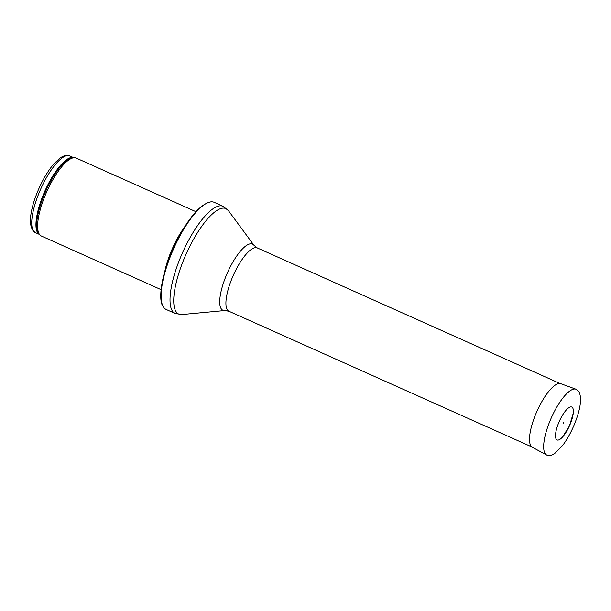 <?xml version="1.0" encoding="UTF-8"?>
<svg xmlns="http://www.w3.org/2000/svg" width="611" height="611" viewBox="0 0 611 611"><rect width="100%" height="100%" fill="white"/><g stroke="black" fill="none" stroke-linecap="round" stroke-linejoin="round"><path stroke-width="0.92" d="M161.052 289.629L41.334 236.014A42.694 13.152 -65.9 0 1 40.036 235.113A42.694 13.152 -65.9 0 1 39.249 234.097A42.694 13.152 -65.9 0 1 47.551 189.975A42.694 13.152 -65.9 0 1 74.695 157.722A42.694 13.152 -65.9 0 1 76.23 158.089L195.955 211.704M165.023 270.245A42.694 13.152 -65.9 0 1 184.132 227.575M163.351 306.852A58.702 18.086 -65.9 0 1 174.02 247.837A58.702 18.086 -65.9 0 1 210.864 201.874A58.702 18.086 -65.9 0 1 214.209 202.333L223.107 206.319A58.702 18.086 -65.9 0 0 185.164 247.05A58.702 18.086 -65.9 0 0 172.256 310.839A58.702 18.086 -65.9 0 0 175.12 313.474L166.215 309.487A58.702 18.086 -65.9 0 1 163.649 307.295A58.702 18.086 -65.9 0 1 163.351 306.852M563.426 422.766L563.197 423.24L563.426 422.766M572.675 407.858A18.025 5.552 114.1 0 0 572.415 407.506A18.025 5.552 114.1 0 0 557.324 426.447A18.025 5.552 114.1 0 0 562.639 436.918A18.025 5.552 114.1 0 0 573.255 413.227A18.025 5.552 114.1 0 0 572.675 407.858M33.33 230.729A42.029 12.946 -65.9 0 1 42.564 185.064A42.029 12.946 -65.9 0 1 69.73 155.904C67.454 154.667 64.338 155.293 60.397 157.783L54.432 163.229C48.88 169.56 43.786 177.809 39.165 187.982C34.529 198.384 31.696 207.839 30.649 216.355L30.55 224.336L32.284 229.82L35.377 232.623A42.029 12.946 -65.9 0 1 33.33 230.729M39.28 234.349A42.029 12.946 -65.9 0 1 37.554 232.623A42.029 12.946 -65.9 0 1 46.535 187.478A42.029 12.946 -65.9 0 1 73.626 157.669M40.036 235.113L39.051 234.12A42.19 12.991 -65.9 0 1 38.272 233.119A42.19 12.991 -65.9 0 1 46.482 189.525A42.19 12.991 -65.9 0 1 73.297 157.653L74.695 157.722M224.84 310.541A36.24 11.166 -65.9 0 1 221.106 308.616A36.24 11.166 -65.9 0 1 230.462 266.48A36.24 11.166 -65.9 0 1 254.023 245.37L257.284 247.936A34.69 10.685 -65.9 0 0 234.861 272.01A34.69 10.685 -65.9 0 0 227.239 309.701A34.69 10.685 -65.9 0 0 228.926 311.259L224.84 310.541L181.887 314.55A57.778 17.795 -65.9 0 1 175.937 311.488A57.778 17.795 -65.9 0 1 190.846 244.308A57.778 17.795 -65.9 0 1 228.415 210.65L223.107 206.319M546.57 454.958L532.326 447.283A34.842 10.731 -65.9 0 1 536.985 411.211A34.842 10.731 -65.9 0 1 560.799 383.708L576.005 389.222L578.953 391.697C581.672 397.257 580.885 406.216 576.593 418.566C572.988 428.746 568.406 437.621 562.853 445.205L554.559 453.683C551.122 455.768 548.457 456.188 546.57 454.958A36.026 11.097 -65.9 0 1 551.389 417.657A36.026 11.097 -65.9 0 1 576.005 389.222M35.377 232.623L39.318 234.38M69.73 155.904L73.671 157.669M210.864 201.874C201.706 203.608 191.38 214.583 179.894 234.807C163.992 262.493 156.408 298.947 163.29 306.76L163.649 307.295M181.887 314.55L175.12 313.474M254.023 245.37L228.415 210.65M228.926 311.259L531.692 446.847M257.284 247.936L560.05 383.525M563.197 423.24L563.418 422.751M562.639 436.918L569.444 425.928L573.255 413.227"/></g></svg>
